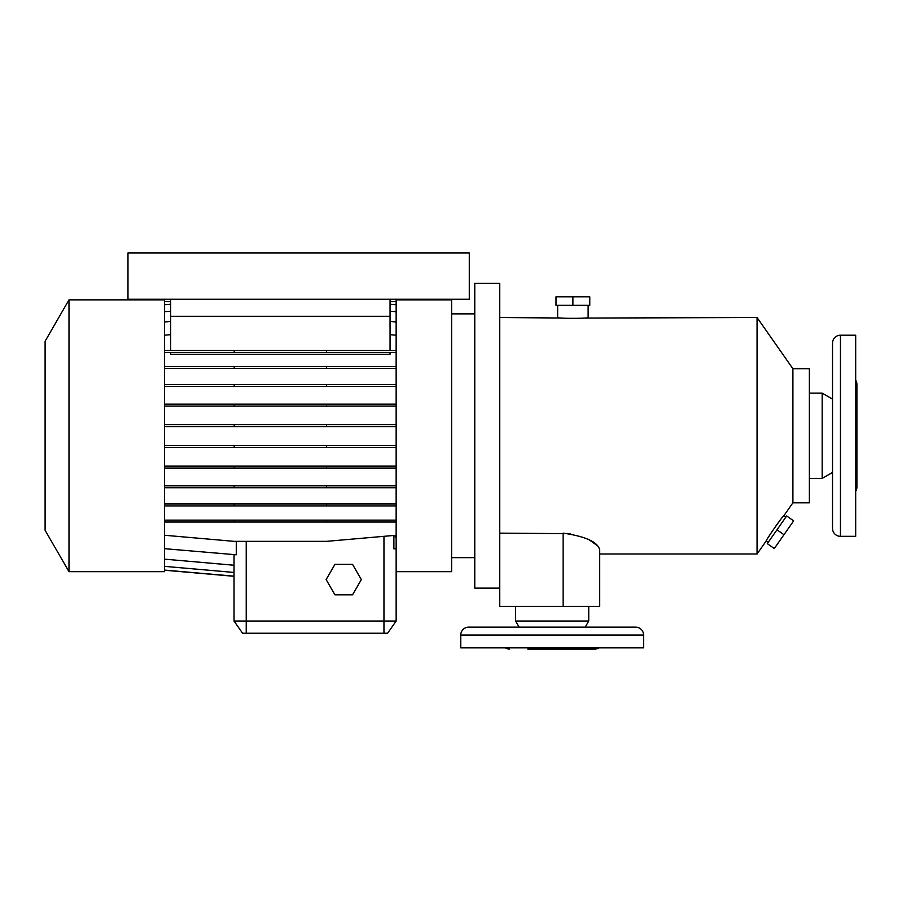<?xml version="1.0" encoding="UTF-8"?>
<svg xmlns="http://www.w3.org/2000/svg" width="902" height="902" viewBox="0 0 902 902"><rect width="100%" height="100%" fill="white"/><g stroke="black" fill="none" stroke-linecap="round" stroke-linejoin="round"><path stroke-width="1.35" d="M334.935 564.359L326.141 579.591L334.935 594.835L352.535 594.835L361.33 579.591L352.535 564.359L334.935 564.359L326.141 579.591L334.935 594.835L352.535 594.835L361.33 579.591L352.535 564.359L334.935 564.359M460.753 635.053L460.753 647.85L643.588 647.85L643.588 635.053A7.926 7.926 0 0 0 635.662 627.138L468.679 627.138A7.926 7.926 0 0 0 460.753 635.053L643.588 635.053M585.218 627.138L588.735 621.038L588.735 606.415M519.124 627.138L515.606 621.038L588.735 621.038M515.606 621.038L515.606 606.415M527.794 649.079L594.835 649.079A7.317 7.317 0 0 0 598.872 647.85M509.506 649.079A7.317 7.317 0 0 1 505.47 647.85M792.903 368.726L792.903 502.809L783.725 515.921C783.534 514.636 765.155 541.268 766.249 540.884L757.06 553.997L757.06 317.527L792.903 368.726L809.365 368.726L809.365 502.809L792.903 502.809M598.905 547.683L599.706 550.006L599.706 606.415L599.706 553.997L757.06 553.997M583.188 318.068L757.06 317.527M588.127 305.338L588.127 317.527C589.074 318.598 556.737 318.598 557.65 317.527L557.65 305.338M499.753 317.527L562.126 318.023M499.753 533.15L570.56 533.668M599.706 550.006C597.992 542.068 585.804 536.453 563.141 533.15L563.141 606.415L599.706 606.415M563.141 606.415L499.753 606.415L499.753 283.397L474.768 283.397L474.768 588.127L499.753 588.127M451.609 557.65L474.768 557.65M451.609 313.873L474.768 313.873M396.147 556.624L396.147 571.676L451.609 571.676L451.609 299.859L396.147 299.859L396.147 621.038L387.612 633.227L242.57 633.227L234.035 621.038L396.147 621.038M68.992 299.859L68.992 571.676L164.559 571.676L164.559 299.859L68.992 299.859L45.1 341.238L45.1 530.297L68.992 571.676M766.249 540.884L768.245 542.282M783.725 515.921L785.721 517.32M832.523 343.121A7.926 7.926 0 0 1 840.45 335.206L840.45 536.329A7.926 7.926 0 0 1 832.523 528.403L832.523 343.121L832.523 399.079L822.162 393.103L822.162 478.421L832.523 472.445L832.523 489.628M840.45 536.329L855.682 536.329L855.682 335.206L840.45 335.206M855.682 491.308A7.317 7.317 0 0 0 856.9 487.26L856.9 384.263A7.317 7.317 0 0 0 855.682 380.227M809.365 478.421L822.162 478.421M809.365 393.103L822.162 393.103M832.523 528.403L832.523 501.208M572.894 305.338L556.004 305.338L556.004 296.803L589.784 296.803L589.784 305.338L572.894 305.338L572.894 296.803M573.086 318.519L574.574 318.507M776.983 529.801L786.668 515.967L793.659 520.86L783.973 534.694L774.288 548.529L767.298 543.635L776.983 529.801L783.973 534.694M768.538 537.028L772.698 530.489M776.092 525.584L778.561 522.247M469.288 252.921L469.288 299.25L127.983 299.25L127.983 252.921L469.288 252.921M390.059 352.468L390.059 354.249L170.647 354.249L170.647 352.468M396.147 301.685L390.059 301.685M170.647 301.685L164.559 301.685M164.559 404.164L326.49 404.164L326.49 406.08L396.147 406.08M326.49 404.164L396.147 404.164M234.216 404.164L234.216 406.08L326.49 406.08M164.559 406.08L234.216 406.08M164.559 485.817L326.49 485.817L326.49 487.723L396.147 487.723M326.49 485.817L396.147 485.817M234.216 485.817L234.216 487.723L326.49 487.723M164.559 487.723L234.216 487.723M164.559 566.366L234.035 572.443M164.559 350.562L396.147 350.562M326.49 350.562L326.49 352.468L396.147 352.468M234.216 350.562L234.216 352.468L326.49 352.468M164.559 352.468L234.216 352.468M164.559 424.695L326.49 424.695L326.49 426.612L396.147 426.612M326.49 424.695L396.147 424.695M234.216 424.695L234.216 426.612L326.49 426.612M164.559 426.612L234.216 426.612M164.559 503.992L326.49 503.992L326.49 505.909L396.147 505.909M326.49 503.992L396.147 503.992M234.216 503.992L234.216 505.909L326.49 505.909M164.559 505.909L234.216 505.909M164.559 570.222L234.035 576.299L234.035 621.038L234.035 554.764M164.559 535.258L234.216 541.358L326.49 541.358L396.147 535.258M164.559 335.194L170.647 334.665M393.892 535.461L393.892 548.89L396.147 548.687M164.559 548.687L236.29 554.786L236.29 541.358M164.559 466.142L326.49 466.142L326.49 468.059L396.147 468.059M326.49 466.142L396.147 466.142M234.216 466.142L234.216 468.059L326.49 468.059M164.559 468.059L234.216 468.059M164.559 384.579L326.49 384.579L326.49 386.496L396.147 386.496M326.49 384.579L396.147 384.579M234.216 384.579L234.216 386.496L326.49 386.496M164.559 386.496L234.216 386.496M390.059 321.439L396.147 321.98M164.559 321.98L170.647 321.439M164.559 570.087L234.035 576.164M164.559 520.138L326.49 520.138L326.49 522.044L396.147 522.044M326.49 520.138L396.147 520.138M234.216 520.138L234.216 522.044L326.49 522.044M164.559 522.044L234.216 522.044M164.559 445.565L326.49 445.565L326.49 447.482L396.147 447.482M326.49 445.565L396.147 445.565M234.216 445.565L234.216 447.482L326.49 447.482M164.559 447.482L234.216 447.482M164.559 366.528L326.49 366.528L326.49 368.444L396.147 368.444M326.49 366.528L396.147 366.528M234.216 366.528L234.216 368.444L326.49 368.444M164.559 368.444L234.216 368.444M164.559 559.161L234.035 565.238M390.059 311.201L396.147 311.731M164.559 311.731L170.647 311.201M589.299 539.881L596.921 545.315M394.614 535.393L395.82 537.457M390.059 304.245L396.147 304.775M164.559 304.775L170.647 304.245M390.059 334.665L396.147 335.194M170.647 350.562L170.647 316.309L390.059 316.309L390.059 299.25M170.647 316.309L170.647 299.25M390.059 350.562L390.059 316.309M594.835 649.079L576.547 649.079M383.959 536.329L383.959 633.227M246.223 633.227L246.223 541.358"/></g></svg>
